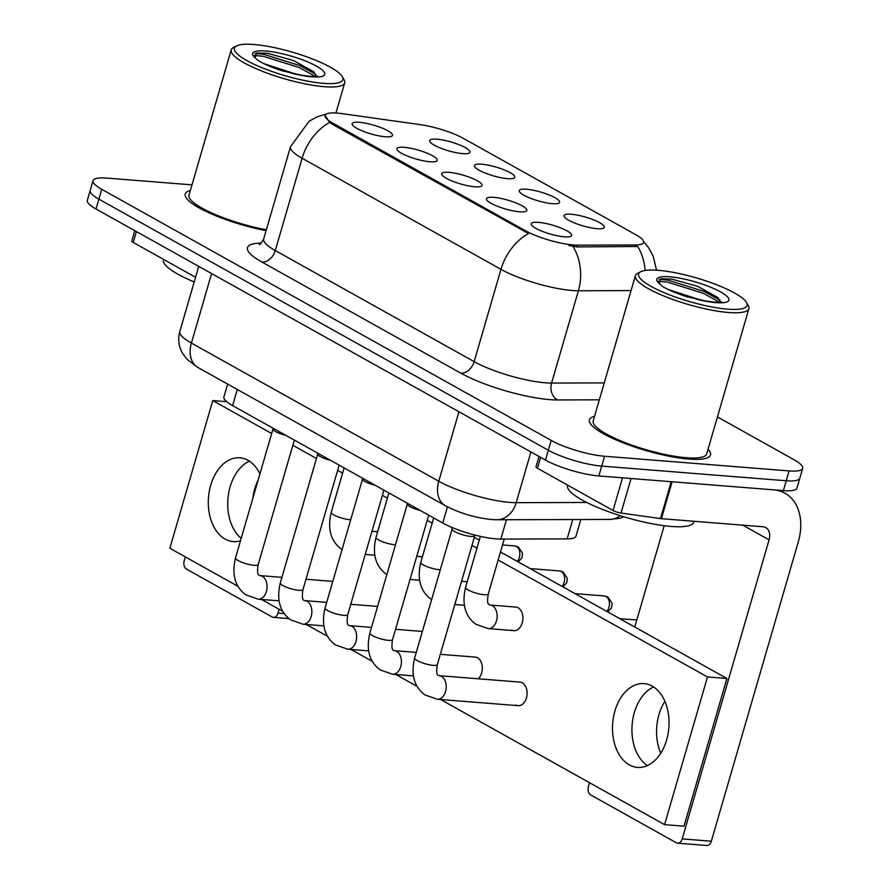 <?xml version="1.0" encoding="UTF-8"?>
<svg xmlns="http://www.w3.org/2000/svg" width="890" height="890" viewBox="0 0 890 890"><rect width="100%" height="100%" fill="white"/><g stroke="black" fill="none" stroke-linecap="round" stroke-linejoin="round"><path stroke-width="1.33" d="M526.468 189.225A21.015 4.583 -163.8 0 1 550.532 195.544A21.015 4.583 -163.8 0 1 558.787 203.143A21.015 4.583 -163.8 0 1 552.345 203.677A21.015 4.583 -163.8 0 1 532.331 198.96A21.015 4.583 -163.8 0 1 519.449 191.717A21.015 4.583 -163.8 0 1 526.468 189.225M481.69 164.205A21.015 4.583 -163.8 0 1 505.743 170.524A21.015 4.583 -163.8 0 1 513.997 178.134A21.015 4.583 -163.8 0 1 507.556 178.656A21.015 4.583 -163.8 0 1 487.553 173.951A21.015 4.583 -163.8 0 1 474.67 166.697A21.015 4.583 -163.8 0 1 481.69 164.205M436.901 139.185A21.015 4.583 -163.8 0 1 460.964 145.504A21.015 4.583 -163.8 0 1 469.219 153.113A21.015 4.583 -163.8 0 1 462.767 153.636A21.015 4.583 -163.8 0 1 442.764 148.93A21.015 4.583 -163.8 0 1 429.881 141.688A21.015 4.583 -163.8 0 1 436.901 139.185M571.258 214.245A21.015 4.583 -163.8 0 1 595.31 220.553A21.015 4.583 -163.8 0 1 603.576 228.163A21.015 4.583 -163.8 0 1 597.123 228.697A21.015 4.583 -163.8 0 1 577.12 223.98A21.015 4.583 -163.8 0 1 564.238 216.737A21.015 4.583 -163.8 0 1 571.258 214.245M493.705 197.346A21.015 4.583 -163.8 0 1 517.758 203.665A21.015 4.583 -163.8 0 1 526.012 211.275A21.015 4.583 -163.8 0 1 519.571 211.798A21.015 4.583 -163.8 0 1 499.568 207.092A21.015 4.583 -163.8 0 1 486.685 199.85A21.015 4.583 -163.8 0 1 493.705 197.346M448.916 172.326A21.015 4.583 -163.8 0 1 472.979 178.645A21.015 4.583 -163.8 0 1 481.234 186.255A21.015 4.583 -163.8 0 1 474.782 186.778A21.015 4.583 -163.8 0 1 454.779 182.072A21.015 4.583 -163.8 0 1 441.896 174.829A21.015 4.583 -163.8 0 1 448.916 172.326M404.138 147.317A21.015 4.583 -163.8 0 1 428.19 153.625A21.015 4.583 -163.8 0 1 436.445 161.235A21.015 4.583 -163.8 0 1 430.003 161.769A21.015 4.583 -163.8 0 1 410.001 157.052A21.015 4.583 -163.8 0 1 397.118 149.809A21.015 4.583 -163.8 0 1 404.138 147.317M359.349 122.297A21.015 4.583 -163.8 0 1 383.412 128.605A21.015 4.583 -163.8 0 1 391.667 136.215A21.015 4.583 -163.8 0 1 385.214 136.749A21.015 4.583 -163.8 0 1 365.212 132.032A21.015 4.583 -163.8 0 1 352.329 124.789A21.015 4.583 -163.8 0 1 359.349 122.297M538.483 222.367A21.015 4.583 -163.8 0 1 562.547 228.686A21.015 4.583 -163.8 0 1 570.802 236.295A21.015 4.583 -163.8 0 1 564.349 236.818A21.015 4.583 -163.8 0 1 544.346 232.112A21.015 4.583 -163.8 0 1 531.464 224.87A21.015 4.583 -163.8 0 1 538.483 222.367M580.847 519.515L576.019 536.125A39.394 8.588 -163.8 0 1 567.13 538.884L500.848 539.073A39.394 8.588 -163.8 0 1 496.153 538.884A39.394 8.588 -163.8 0 1 442.764 523.02L232.613 405.618A39.394 8.588 -163.8 0 1 223.913 396.94L227.651 384.091M577.588 245.151A35.455 7.732 -163.8 0 1 573.371 244.972A35.455 7.732 -163.8 0 1 525.322 230.699L332.927 123.221A35.455 7.732 -163.8 0 1 325.095 115.411A35.455 7.732 -163.8 0 1 342.205 113.653L420.169 124.633A35.455 7.732 -163.8 0 1 463.323 138.362L635.772 234.693A35.455 7.732 -163.8 0 1 643.592 242.503A35.455 7.732 -163.8 0 1 635.594 244.984L577.588 245.151L577.076 246.931L568.955 245.518M688.76 459.073A63.034 13.751 16.2 0 0 710.487 454.99A63.034 13.751 16.2 0 0 708.04 449.294A63.034 13.751 16.2 0 1 710.487 454.99A63.034 13.751 16.2 0 1 688.76 459.073A63.034 13.751 16.2 0 1 622.488 442.575A63.034 13.751 16.2 0 1 589.425 419.813A63.034 13.751 16.2 0 0 622.488 442.575A63.034 13.751 16.2 0 0 688.76 459.073M631.066 290.596L578.4 290.752A52.532 11.459 -163.8 0 1 572.148 290.496A52.532 11.459 -163.8 0 1 500.959 269.336A45.957 32.585 -60.8 0 1 528.56 233.514L332.571 124.422L329.689 122.42L325.095 115.411M802.68 468.363L796.962 488.054A39.394 8.588 16.2 0 1 783.378 490.613L598.859 475.95A39.394 8.588 16.2 0 1 545.47 460.086L96.02 208.994A39.394 8.588 16.2 0 1 87.32 200.328L90.179 190.482A39.394 8.588 16.2 0 0 98.879 199.149L548.34 450.24A39.394 8.588 16.2 0 0 601.718 466.104L786.237 480.767A39.394 8.588 16.2 0 0 799.821 478.208A39.394 8.588 16.2 0 1 786.237 480.767L601.718 466.104A39.394 8.588 16.2 0 1 548.34 450.24L98.879 199.149A39.394 8.588 16.2 0 1 90.179 190.482L93.038 180.637A39.394 8.588 16.2 0 0 101.738 189.303L551.199 440.394A39.394 8.588 16.2 0 0 604.577 456.259L789.096 470.921A39.394 8.588 16.2 0 0 802.68 468.363A39.394 8.588 16.2 0 0 793.98 459.696L717.44 416.932M645.128 270.449A45.957 36.012 -90.2 0 0 637.752 246.474L577.076 246.931M594.542 416.32A63.034 13.751 16.2 0 0 589.425 419.813A63.034 13.751 16.2 0 1 594.542 416.32M190.349 190.516A63.034 13.751 16.2 0 0 185.231 194.009A63.034 13.751 16.2 0 0 266.099 230.666A63.034 13.751 16.2 0 1 185.231 194.009A63.034 13.751 16.2 0 1 190.349 190.516M191.995 184.864L106.622 178.078A39.394 8.588 16.2 0 0 93.038 180.637M475.338 535.179L474.659 535.891A11.815 2.581 -163.8 0 1 470.743 536.403A11.815 2.581 -163.8 0 1 458.895 533.533A11.815 2.581 -163.8 0 1 452.109 529.339L451.708 527.325M420.158 510.382A11.815 2.581 -163.8 0 1 407.32 504.319L407.075 503.084M375.369 485.361A11.815 2.581 -163.8 0 1 362.541 479.298L362.297 478.064M330.579 460.353A11.815 2.581 -163.8 0 1 317.752 454.289L317.507 453.043M285.801 435.332A11.815 2.581 -163.8 0 1 272.963 429.269L272.729 428.023M540.608 457.371L537.449 468.262L613.032 510.493L622.522 477.83M671.216 481.668A6.564 1.435 16.2 0 0 672.128 481.768L773.666 489.845A52.532 37.246 -60.8 0 1 784.98 493.216A52.532 37.246 -60.8 0 1 798.219 542.155L711.332 841.217A6.564 4.405 94.5 0 1 706.771 845.5L677.635 843.186A6.564 4.405 -85.5 0 0 682.196 838.892L769.082 539.841A13.128 9.312 119.2 0 0 765.767 527.603A13.128 9.312 119.2 0 0 762.941 526.769L661.392 518.692A6.564 1.435 -163.8 0 1 660.491 518.592L621.02 513.041A6.564 1.435 -163.8 0 1 613.032 510.493M589.525 782.699L588.423 786.515A6.564 4.405 -85.5 0 0 590.682 794.926L676.367 842.797A6.564 4.405 -85.5 0 0 677.635 843.186M653.605 686.969A42.019 28.18 -85.5 0 0 632.111 724.816A42.019 28.18 -85.5 0 0 647.364 765.589A42.019 28.18 -85.5 0 1 632.111 724.816A42.019 28.18 -85.5 0 1 653.605 686.969M634.759 627.016L664.196 525.712M537.449 468.262A6.564 1.435 -163.8 0 1 535.991 466.816L539.006 456.47M660.747 753.229A42.019 28.18 94.5 0 1 664.875 701.276M136.426 231.567L133.255 242.469L195.566 277.28M185.343 556.906L184.23 560.711A6.564 4.405 -85.5 0 0 186.488 569.122L272.173 616.993A6.564 4.405 -85.5 0 0 273.441 617.382A6.564 4.405 -85.5 0 0 278.003 613.099L279.115 609.294M249.411 461.176A42.019 28.18 -85.5 0 0 228.074 497.354A42.019 28.18 -85.5 0 0 241.201 538.339A42.019 28.18 -85.5 0 1 228.074 497.354A42.019 28.18 -85.5 0 1 249.411 461.176M133.255 242.469A6.564 1.435 -163.8 0 1 131.809 241.023L134.813 230.677M252.838 498.3A42.019 28.18 94.5 0 1 258.156 480.01M567.698 485.172L567.597 485.54A65.66 14.318 16.2 0 0 602.04 509.247A65.66 14.318 16.2 0 0 671.071 526.435A65.66 14.318 16.2 0 0 693.699 522.174L693.955 521.284M640.778 271.717L637.64 273.341A59.096 12.894 16.2 0 0 635.393 275.689L593.207 420.914A59.096 12.894 16.2 0 0 624.202 442.252A59.096 12.894 16.2 0 0 686.335 457.727A59.096 12.894 16.2 0 0 706.705 453.889L748.89 308.663A59.096 12.894 16.2 0 0 748.256 305.481L746.488 302.433A56.471 12.315 16.2 0 0 711.855 282.964A56.471 12.315 16.2 0 0 658.099 270.304A56.471 12.315 16.2 0 0 640.778 271.717A56.471 12.315 16.2 0 0 662.961 292.165A56.471 12.315 16.2 0 0 727.62 309.142A56.471 12.315 16.2 0 0 746.488 302.433M635.393 275.689A59.096 12.894 16.2 0 0 666.399 297.026A59.096 12.894 16.2 0 0 728.521 312.501A59.096 12.894 16.2 0 0 748.89 308.663M720.589 302.222L717.896 297.527L697.627 286.313L671.861 279.126L660.703 278.748L659.245 283.587L662.549 286.469C668.679 290.107 676.812 293.544 686.958 296.759L706.137 301.065L714.47 302.166L721.935 301.988M668.245 289.517L700.463 300.008M659.045 279.304L667.945 280.116L703.901 291.353L720.021 300.141M657.944 281.273L667.378 282.074L703.334 293.311L719.721 302.289M163.515 259.368L163.404 259.735A65.66 14.318 16.2 0 0 194.198 281.963M236.584 45.924A56.471 12.315 16.2 0 0 258.767 66.372A56.471 12.315 16.2 0 0 323.426 83.337A56.471 12.315 16.2 0 0 342.294 76.629A56.471 12.315 16.2 0 0 307.673 57.16A56.471 12.315 16.2 0 0 253.906 44.5A56.471 12.315 16.2 0 0 236.584 45.924L233.447 47.548A59.096 12.894 16.2 0 0 231.211 49.896L189.014 195.11A59.096 12.894 16.2 0 0 266.366 229.765M231.211 49.896A59.096 12.894 16.2 0 0 262.205 71.233A59.096 12.894 16.2 0 0 324.327 86.697A59.096 12.894 16.2 0 0 344.697 82.87A59.096 12.894 16.2 0 0 344.074 79.677L342.294 76.629M316.395 76.429L313.714 71.723L293.444 60.52L267.668 53.322L256.509 52.955L255.063 57.783L258.356 60.665C264.486 64.314 272.618 67.74 282.764 70.955L301.944 75.261L310.276 76.362L317.752 76.195M264.052 63.724L296.27 74.215M254.852 53.5L263.763 54.323L299.707 65.549L315.828 74.337M253.75 55.48L263.195 56.27L299.14 67.507L315.538 76.496M478.253 678.792A11.815 7.921 -85.5 0 0 482.324 667.578A11.815 7.921 -85.5 0 0 477.596 657.81A11.815 7.921 -85.5 0 0 475.316 657.098L440.328 654.317M511.717 629.953A11.815 7.921 -85.5 0 0 513.997 630.654A11.815 7.921 -85.5 0 0 522.608 621.242A11.815 7.921 -85.5 0 0 518.147 607.803A11.815 7.921 -85.5 0 0 515.866 607.091L490.134 605.044A11.815 7.921 94.5 0 1 492.415 605.756A11.815 7.921 94.5 0 1 492.871 606.034A11.815 7.921 94.5 0 1 496.798 619.562A11.815 7.921 94.5 0 1 488.265 628.607L475.883 624.29C465.103 616.292 461.676 603.987 465.581 587.378A11.815 2.581 -163.8 0 0 467.751 589.725A11.815 2.581 -163.8 0 0 484.205 594.731A11.815 2.581 -163.8 0 0 488.276 593.964C486.318 606.146 489.177 603.242 489.2 604.755L490.134 605.044M515.944 704.98A11.815 7.921 -85.5 0 0 518.225 705.681A11.815 7.921 -85.5 0 0 526.836 696.269A11.815 7.921 -85.5 0 0 522.385 682.83A11.815 7.921 -85.5 0 0 520.105 682.118L439.204 675.688A11.815 7.921 94.5 0 1 441.484 676.4A11.815 7.921 94.5 0 1 441.93 676.678A11.815 7.921 94.5 0 1 445.868 690.206A11.815 7.921 94.5 0 1 437.335 699.251L424.942 694.934C414.161 686.891 410.724 674.587 414.64 658.022A11.815 2.581 -163.8 0 0 416.809 660.369A11.815 2.581 -163.8 0 0 433.274 665.375A11.815 2.581 -163.8 0 0 437.346 664.607C436.289 671.093 436.589 674.687 438.269 675.399L439.204 675.688M259.936 473.858A42.019 28.18 -85.5 0 0 248.021 460.319A42.019 28.18 -85.5 0 0 239.911 457.816A42.019 28.18 -85.5 0 0 209.295 491.269A42.019 28.18 -85.5 0 0 225.137 539.084A42.019 28.18 -85.5 0 0 233.247 541.598A42.019 28.18 -85.5 0 0 240.489 540.786M629.33 764.888A42.019 28.18 -85.5 0 0 637.44 767.391A42.019 28.18 -85.5 0 0 668.056 733.939A42.019 28.18 -85.5 0 0 652.214 686.123A42.019 28.18 -85.5 0 0 644.104 683.62A42.019 28.18 -85.5 0 0 613.488 717.073A42.019 28.18 -85.5 0 0 629.33 764.888M440.617 699.518L664.585 824.641L707.494 676.956L498.144 559.999M476.962 548.173L471.978 545.392M432.184 523.153L427.2 520.372M387.395 498.133L382.411 495.352M342.617 473.113L337.633 470.332M316.451 458.495L292.843 445.311M271.661 433.486L212.766 400.578L169.857 548.262L237.919 586.276M261.482 599.437L282.697 611.297M306.26 624.457L327.487 636.317M351.049 649.477L372.265 661.337M395.839 674.498L417.054 686.346M664.585 824.641L684.01 826.176L726.919 678.503L500.469 552M479.298 540.163L474.303 537.382M707.494 676.956L726.919 678.503M212.766 400.578L226.705 401.679M506.466 519.738L500.848 539.073M332.927 123.221L332.571 124.422M635.594 244.984L635.071 246.764M525.322 230.699L524.966 231.912M447.47 506.844L442.764 523.02M572.748 519.538L567.13 538.884M237.296 389.475L232.613 405.618M599.337 399.821L557.652 399.944A65.66 14.318 -163.8 0 1 460.853 373.177L261.994 262.083A13.128 9.312 119.2 0 0 275.288 250.546L474.147 361.64A52.532 11.459 16.2 0 0 545.325 382.789A52.532 11.459 16.2 0 0 551.577 383.056L604.254 382.9M261.994 262.083A65.66 14.318 -163.8 0 1 261.337 243.048M263.685 238.976A52.532 11.459 16.2 0 0 275.288 250.546L302.099 158.253A52.532 11.459 -163.8 0 1 290.507 146.683L263.685 238.976C261.404 243.126 259.947 244.961 259.335 244.494M572.993 246.452A45.957 36.012 -90.2 0 1 578.4 290.752L551.577 383.056A13.128 10.291 89.8 0 0 557.652 399.944M329.689 122.42A45.957 32.585 119.2 0 0 302.099 158.253L500.959 269.336L474.147 361.64A13.128 9.312 119.2 0 1 460.853 373.177M101.738 189.303L96.02 208.994M551.199 440.394L545.47 460.086M604.577 456.259L598.859 475.95M789.096 470.921L783.378 490.613M211.597 273.564L191.406 343.062A26.266 18.623 119.2 0 0 198.014 367.537L187.156 359.438L182.517 353.286C178.656 346.41 177.755 339.146 179.813 331.492A52.532 11.459 16.2 0 0 191.406 343.062L438.77 481.256A52.532 11.459 16.2 0 0 509.948 502.405A52.532 11.459 16.2 0 0 516.2 502.661L530.93 451.964M458.962 411.759L438.77 481.256A26.266 18.623 119.2 0 0 445.378 505.72L198.014 367.537M624.101 516.856L619.696 518.292L609.683 519.437L496.987 519.76A26.266 20.581 -90.2 0 0 516.2 502.661L586.732 502.461M609.683 519.437A26.266 20.581 -90.2 0 0 620.241 515.666M428.713 515.165L392.557 639.598A11.815 2.581 -163.8 0 1 388.485 640.366A11.815 2.581 -163.8 0 1 372.031 635.349A11.815 2.581 -163.8 0 1 369.862 633.001L407.286 504.163M392.557 639.598C391.5 646.073 391.811 649.667 393.48 650.39L394.415 650.668A11.815 7.921 94.5 0 1 396.695 651.38A11.815 7.921 94.5 0 1 397.151 651.658A11.815 7.921 94.5 0 1 401.09 665.186A11.815 7.921 94.5 0 1 392.546 674.231L380.164 669.914C369.372 661.871 365.946 649.567 369.862 633.001M383.924 490.145L347.779 614.578A11.815 2.581 -163.8 0 1 343.696 615.346A11.815 2.581 -163.8 0 1 327.242 610.329A11.815 2.581 -163.8 0 1 325.072 607.981L362.508 479.143M347.779 614.578C346.722 621.053 347.022 624.647 348.691 625.37L349.636 625.659A11.815 7.921 94.5 0 1 351.917 626.36A11.815 7.921 94.5 0 1 352.362 626.638A11.815 7.921 94.5 0 1 356.3 640.166A11.815 7.921 94.5 0 1 347.756 649.222L335.374 644.894C324.594 636.851 321.156 624.546 325.072 607.981M339.146 465.125L302.989 589.558A11.815 2.581 -163.8 0 1 298.918 590.326A11.815 2.581 -163.8 0 1 282.464 585.308A11.815 2.581 -163.8 0 1 280.294 582.961L317.719 454.123M302.989 589.558C301.933 596.033 302.244 599.626 303.913 600.35L304.847 600.639A11.815 7.921 94.5 0 1 307.128 601.34A11.815 7.921 94.5 0 1 307.584 601.618A11.815 7.921 94.5 0 1 311.511 615.157A11.815 7.921 94.5 0 1 302.978 624.202L290.596 619.874C279.805 611.842 276.367 599.537 280.294 582.961M294.356 440.105L258.211 564.538A11.815 2.581 -163.8 0 1 254.128 565.306A11.815 2.581 -163.8 0 1 237.674 560.288A11.815 2.581 -163.8 0 1 235.505 557.941L272.941 429.102M258.211 564.538C257.143 571.013 257.455 574.606 259.123 575.329L260.069 575.619A11.815 7.921 94.5 0 1 262.35 576.319A11.815 7.921 94.5 0 1 262.795 576.598A11.815 7.921 94.5 0 1 266.733 590.137A11.815 7.921 94.5 0 1 258.189 599.181L245.807 594.854C235.027 586.822 231.589 574.517 235.505 557.941M607.792 611.953L611.486 607.937L612.153 603.387L607.848 597.012A8.533 6.052 119.2 0 0 606.012 596.467A8.533 5.718 94.5 0 1 609.416 603.298A8.533 5.718 94.5 0 1 606.746 611.363M440.283 569.767A11.815 2.581 -163.8 0 1 439.415 569.722A11.815 2.581 -163.8 0 1 422.961 564.705A11.815 2.581 -163.8 0 1 420.792 562.358C416.887 578.978 420.325 591.283 431.094 599.27L431.617 599.615M574.996 593.63L604.366 595.955A8.533 5.718 94.5 0 1 606.012 596.467M563.014 586.933L566.696 582.928L567.364 578.366L563.058 572.003A8.533 6.052 119.2 0 0 561.223 571.447A8.533 5.718 94.5 0 1 564.627 578.277A8.533 5.718 94.5 0 1 561.968 586.343M395.494 544.747A11.815 2.581 -163.8 0 1 394.637 544.702A11.815 2.581 -163.8 0 1 378.183 539.685A11.815 2.581 -163.8 0 1 376.014 537.337C372.098 553.958 375.536 566.263 386.305 574.25L386.827 574.595M530.206 568.61L559.576 570.946A8.533 5.718 94.5 0 1 561.223 571.447M518.225 561.913L521.907 557.908L522.586 553.346L518.28 546.983A8.533 6.052 119.2 0 0 516.445 546.427A8.533 5.718 94.5 0 1 519.849 553.257A8.533 5.718 94.5 0 1 517.179 561.334M350.716 519.727A11.815 2.581 -163.8 0 1 349.848 519.682A11.815 2.581 -163.8 0 1 333.394 514.665A11.815 2.581 -163.8 0 1 331.225 512.317C327.32 528.938 330.757 541.242 341.526 549.23L342.049 549.575M502.516 544.947L514.787 545.926A8.533 5.718 94.5 0 1 516.445 546.427M742.805 525.167L769.082 539.841M672.128 481.768L661.392 518.692M682.196 838.892L711.332 841.217M660.491 518.592L671.205 481.701M631.055 478.509L621.02 513.041M278.003 613.099L284.177 613.588M695.935 299.051A37.569 8.199 16.2 0 0 715.983 302.633A37.569 8.199 16.2 0 0 720.644 291.931A37.569 8.199 16.2 0 0 669.736 276.801A37.569 8.199 16.2 0 0 659.245 283.587M291.742 73.247A37.569 8.199 16.2 0 0 311.8 76.84A37.569 8.199 16.2 0 0 316.451 66.127A37.569 8.199 16.2 0 0 265.543 50.997A37.569 8.199 16.2 0 0 255.063 57.783M326.407 114.02L317.174 116.824L309.197 121.129L290.507 146.683M643.626 241.624L648.788 248.021L653.182 256.231L656.564 270.193M496.987 519.76L491.703 519.549C475.238 517.824 459.796 513.219 445.378 505.72M179.813 331.492L198.726 266.377M452.076 529.183L414.64 658.022M474.771 535.78L437.346 664.607M437.335 699.251L518.225 705.681M480.389 536.381L465.581 587.378M636.795 619.996L619.774 618.639M504.23 539.062L488.276 593.964M488.265 628.607L513.997 630.654M394.415 650.668L416.275 652.415M392.546 674.231L413.383 675.888M349.636 625.659L371.486 627.394M395.549 629.308L422.372 631.433M347.756 649.222L368.594 650.868M304.847 600.639L326.708 602.374M350.76 604.288L377.582 606.413M302.978 624.202L323.815 625.859M260.069 575.619L281.919 577.354M305.982 579.268L332.804 581.393M258.189 599.181L279.026 600.839M433.697 517.947L420.792 562.358M461.543 581.315L467.205 581.771M454.812 604.488L464.313 605.245M604.366 595.955L607.848 597.012M388.908 492.926L376.014 537.337M416.754 556.295L422.427 556.751M410.023 579.479L419.535 580.224M559.576 570.946L563.058 572.003M344.13 467.918L331.225 512.317M371.976 531.274L377.638 531.731M365.245 554.459L374.746 555.215M514.787 545.926L518.28 546.983M779.829 490.334L784.98 493.216M288.894 618.617L273.441 617.382M335.942 113.008L344.697 82.87"/></g></svg>
